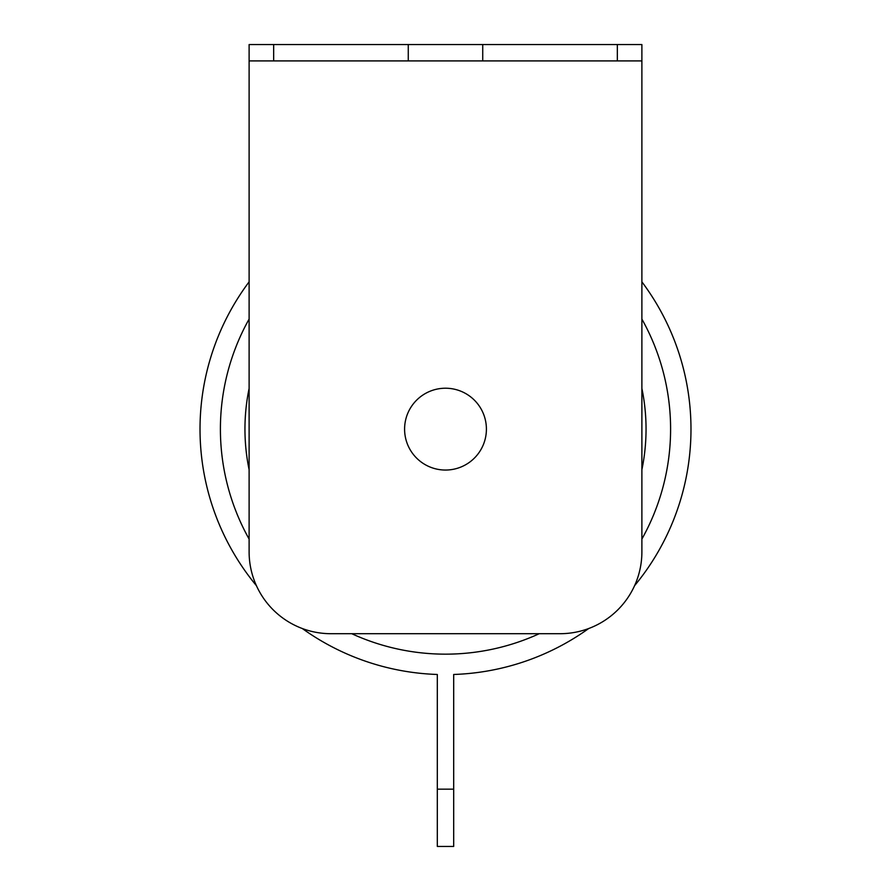 <?xml version="1.0" encoding="UTF-8"?>
<svg xmlns="http://www.w3.org/2000/svg" width="891" height="891" viewBox="0 0 891 891"><rect width="100%" height="100%" fill="white"/><g stroke="black" fill="none" stroke-linecap="round" stroke-linejoin="round"><path stroke-width="1.34" d="M486.408 429.139A40.908 40.908 0 0 1 445.5 470.047A40.908 40.908 0 0 1 404.592 429.139A40.908 40.908 0 0 1 445.5 388.22A40.908 40.908 0 0 1 486.408 429.139M445.5 654.161A225.089 225.089 0 0 0 539.255 633.701A225.089 225.089 0 0 1 351.745 633.701M641.888 539.066A225.089 225.089 0 0 0 641.888 319.067A225.089 225.089 0 0 1 641.888 539.066M453.686 789.17L453.686 846.45L437.314 846.45L437.314 789.17L453.686 789.17L453.686 674.476A245.482 245.482 0 0 0 588.684 628.534M634.559 585.71A245.482 245.482 0 0 0 641.888 281.846M249.112 281.846A245.482 245.482 0 0 0 256.441 585.71M302.316 628.534A245.482 245.482 0 0 0 437.314 674.476L437.314 789.17M249.112 319.067A225.089 225.089 0 0 0 249.112 539.066M249.112 60.911L249.112 44.55L408.267 44.55L408.267 60.911L249.112 60.911L249.112 551.874A81.827 81.827 0 0 0 330.94 633.701L560.06 633.701A81.827 81.827 0 0 0 641.888 551.874L641.888 60.911L617.34 60.911L617.34 44.55L641.888 44.55L641.888 60.911M617.34 60.911L482.733 60.911L482.733 44.55L408.267 44.55M482.733 44.55L617.34 44.55M482.733 60.911L408.267 60.911M641.888 469.702A200.542 200.542 0 0 0 641.888 388.431M249.112 388.431A200.542 200.542 0 0 0 249.112 469.702M273.66 44.55L273.66 60.911"/></g></svg>

